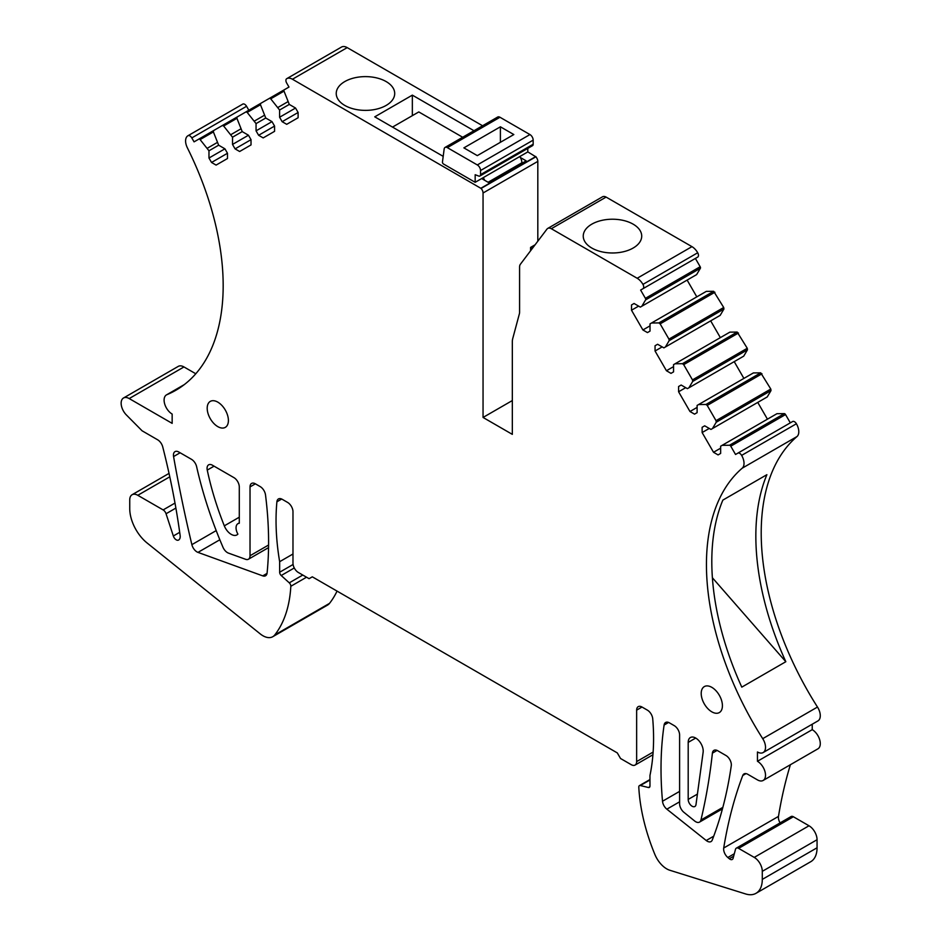 <?xml version="1.0" encoding="UTF-8"?>
<svg xmlns="http://www.w3.org/2000/svg" width="941" height="941" viewBox="0 0 941 941"><rect width="100%" height="100%" fill="white"/><g stroke="black" fill="none" stroke-linecap="round" stroke-linejoin="round"><path stroke-width="1.41" d="M482.568 125.765L347.205 47.615L292.439 79.232A11.386 6.575 -120 0 0 286.746 78.668A11.386 6.575 -120 0 0 286.687 78.703A3.799 2.188 -120 0 0 286.699 83.079L288.993 87.054L284.217 89.818A1.517 0.882 -120 0 0 284.017 91.136L289.287 104.427L295.545 108.039L298.109 112.485L298.109 117.743L286.723 124.318L282.159 121.695L298.109 112.485M537.817 241.19L537.817 161.381A4.552 2.635 60 0 0 535.852 156.818L527.795 151.877M606.11 197.092L551.332 228.71A7.599 4.387 -120 0 0 547.721 228.44L602.487 196.81A7.599 4.387 60 0 1 606.11 197.092L691.953 246.648A11.386 6.575 60 0 1 697.704 252.764A3.799 2.188 60 0 1 697.681 257.116L640.621 290.063L645.408 298.344A1.517 0.882 -120 0 1 645.597 299.897L641.856 306.225L640.339 307.107L634.069 303.484L631.505 304.966L634.069 303.484M640.621 290.063L695.387 258.434L700.175 266.726A1.517 0.882 60 0 1 700.375 268.279L696.622 274.607L641.856 306.225M696.81 296.862L687.13 280.089M658.888 322.916L713.666 291.298L706.303 291.381L651.537 322.998L658.888 322.916L660.135 323.869L668.945 339.125L669.145 340.677L665.393 347.006L663.875 347.876L657.606 344.265L655.054 345.747L655.054 351.005L662.17 346.888M713.666 291.298L723.711 307.495L723.911 309.048L720.171 315.376L665.393 347.006M720.359 337.631L710.678 320.857M682.437 363.697L737.203 332.067L729.851 332.149L675.073 363.779L682.437 363.697L683.684 364.637L692.482 379.893L692.682 381.446L688.941 387.774L687.412 388.657L681.155 385.034L678.59 386.516L678.59 391.774L685.707 387.668M737.203 332.067L747.26 348.276L747.46 349.829L743.708 356.157L688.941 387.774M743.896 378.411L734.215 361.638M705.973 404.465L760.74 372.848L753.388 372.93L698.622 404.548L705.973 404.465L707.22 405.418L716.03 420.674L716.23 422.227L712.478 428.555L710.961 429.425L704.691 425.814L702.127 427.296L702.127 432.554L709.255 428.437M760.74 372.848L770.797 389.045L770.997 390.597L767.244 396.926L712.478 428.555M767.444 419.18L757.752 402.407M734.321 853.746L727.828 857.498A7.599 4.387 -120 0 1 723.711 848.017A607.521 350.758 -120 0 1 742.743 775.49A7.599 4.387 -120 0 1 744.002 773.925A7.599 4.387 -120 0 1 747.789 774.302L757.458 779.889A11.386 6.575 -120 0 0 763.151 780.454A11.386 6.575 -120 0 0 764.904 771.326A11.386 6.575 -120 0 0 757.458 761.281L757.458 751.988A11.386 6.575 -120 0 0 763.151 752.553A11.386 6.575 -120 0 0 762.716 738.661A228.581 131.975 -120 0 1 742.237 468.171A11.386 6.575 -120 0 0 741.637 455.385A3.799 2.188 -120 0 0 737.826 453.162L735.544 454.479L730.757 446.187A1.517 0.882 -120 0 0 729.51 445.246L722.159 445.328L776.937 413.699L784.288 413.617A1.517 0.882 60 0 1 785.535 414.569L790.311 422.85M737.826 453.162L792.593 421.533A3.799 2.188 60 0 1 796.404 423.756A11.386 6.575 60 0 1 797.003 436.553A228.581 131.975 60 0 0 817.482 707.044A11.386 6.575 60 0 1 817.929 720.924L763.151 752.553M812.236 724.217L812.236 729.663A11.386 6.575 60 0 1 819.67 739.697A11.386 6.575 60 0 1 817.929 748.824L763.151 780.454M780.089 822.893A7.599 4.387 60 0 1 778.478 816.4A607.521 350.758 60 0 1 790.393 764.727M754.235 857.392L738.614 848.37A4.552 2.635 -120 0 0 736.332 848.147L791.11 816.529A4.552 2.635 60 0 1 793.381 816.753L809.013 825.775A11.386 6.575 60 0 1 817.059 839.725L817.059 847.782A30.371 17.538 60 0 1 810.777 861.685L755.999 893.315A30.371 17.538 -120 0 0 762.292 879.4L762.292 871.342A11.386 6.575 -120 0 0 754.235 857.392L809.013 825.775M337.043 591.113A151.877 87.689 60 0 1 329.526 603.357A19.749 11.398 60 0 1 327.55 605.087L272.772 636.704A19.749 11.398 -120 0 0 274.748 634.975A151.877 87.689 -120 0 0 290.828 586.278A3.035 1.753 -120 0 0 289.275 582.844L281.218 575.516A3.035 1.753 -120 0 1 279.653 572.234L279.653 561.695A227.816 131.528 -120 0 1 276.901 501.8L281.688 499.036M183.966 366.943L129.199 398.561A11.386 6.575 -120 0 0 123.506 397.996L178.272 366.378A11.386 6.575 60 0 1 183.966 366.943L195.787 373.765M211.537 162.464L227.487 153.254L227.487 158.523L216.089 165.098L211.537 162.464L208.973 158.029L208.973 150.795L200.104 139.586A1.517 0.882 -120 0 0 198.857 139.092L194.069 141.856L191.799 137.915A3.799 2.188 -120 0 0 188 135.716L242.754 104.11A3.799 2.188 60 0 1 242.766 104.098A3.799 2.188 60 0 1 246.566 106.286L248.847 110.238M286.817 78.632L341.454 47.085A11.386 6.575 60 0 1 341.512 47.05A11.386 6.575 60 0 1 347.205 47.615M547.721 228.44A7.599 4.387 -120 0 0 546.933 229.145L520.361 264.28A7.599 4.387 -120 0 0 519.585 267.044L519.585 312.247A7.599 4.387 -120 0 1 519.397 313.753L512.692 338.748A15.185 8.763 -120 0 0 512.327 341.748L512.327 434.366L483.051 417.451L483.051 192.999A4.552 2.635 -120 0 0 481.074 188.435L292.439 79.232M227.487 153.254L224.923 148.819L218.653 145.196L213.395 131.916L213.583 130.587L222.394 125.506L223.64 126L232.521 137.198L232.521 144.432L235.074 148.878L239.637 151.501L251.024 144.926L251.024 139.668L248.459 135.222L242.202 131.611L236.932 118.319L237.132 117.002L245.942 111.908L247.189 112.402L256.058 123.612L256.058 130.846L258.622 135.281L263.174 137.915L274.572 131.34L274.572 126.07L272.008 121.636L265.738 118.013L260.469 104.733L260.669 103.404L269.479 98.323L270.726 98.817L279.595 110.015L279.595 117.249L282.159 121.695M242.766 104.098L188 135.716A3.799 2.188 -120 0 0 187.977 135.727A11.386 6.575 -120 0 0 187.953 135.739A11.386 6.575 -120 0 0 187.377 147.831A228.581 131.975 -120 0 1 175.838 390.268A228.581 131.975 -120 0 1 166.91 394.679A11.386 6.575 -120 0 0 166.463 394.902A11.386 6.575 -120 0 0 164.71 404.03A11.386 6.575 -120 0 0 172.156 414.064L172.156 423.368L129.199 398.561M123.506 397.996A11.386 6.575 -120 0 0 126.376 414.946L142.091 430.802L157.653 439.8A7.599 4.387 -120 0 1 162.734 446.904A607.521 350.758 -120 0 1 180.131 535.441A7.599 4.387 -120 0 1 178.637 540.005A7.599 4.387 -120 0 1 178.378 540.134A4.552 2.635 -120 0 1 173.332 535.994L166.051 513.751A4.552 2.635 -120 0 0 163.134 509.916L175.002 503.07M272.772 636.704A19.749 11.398 -120 0 1 260.222 633.881L147.09 542.981A30.371 17.538 -120 0 1 129.74 508.622L129.74 499.942A11.386 6.575 -120 0 1 132.093 494.731A11.386 6.575 -120 0 1 137.786 495.295L163.134 509.916M652.913 754.764L635.069 765.068A7.599 4.387 -120 0 1 631.27 764.692L620.531 758.493L617.308 752.918L312.306 576.821L309.083 578.68L298.344 572.481A7.599 4.387 -120 0 1 292.98 563.188L292.98 511.716A7.599 4.387 -120 0 0 287.605 502.423L282.241 499.318A7.599 4.387 -120 0 0 278.442 498.942A7.599 4.387 -120 0 0 276.901 501.8M635.069 765.068A7.599 4.387 -120 0 0 636.645 761.598L636.645 710.137L642.009 707.032A7.599 4.387 -120 0 0 638.21 706.656A7.599 4.387 -120 0 0 636.645 710.137M642.009 707.032L647.384 710.137A7.599 4.387 -120 0 1 652.725 718.783A227.816 131.528 -120 0 1 649.96 775.49L649.96 786.029A3.035 1.753 -120 0 1 649.325 787.417A3.035 1.753 -120 0 1 648.408 787.511L640.339 785.535A3.035 1.753 -120 0 0 639.421 785.629A3.035 1.753 -120 0 0 638.798 787.17A151.877 87.689 -120 0 0 654.865 854.44A19.749 11.398 -120 0 0 669.827 870.26L745.613 893.95A30.371 17.538 -120 0 0 755.999 893.315M736.332 848.147A4.552 2.635 -120 0 0 735.497 849.335L733.11 858.263A4.552 2.635 -120 0 1 732.274 859.451A4.552 2.635 -120 0 1 729.299 858.721L727.828 857.498M722.159 445.328L720.641 446.199L720.641 453.433L718.077 454.915L713.525 452.28L702.127 432.554M678.59 391.774L689.976 411.511L694.54 414.134L697.105 412.664L697.105 405.43L698.622 404.548M655.054 351.005L666.44 370.73L670.992 373.365L673.556 371.883L673.556 364.649L675.073 363.779M631.505 304.966L631.505 310.224L642.903 329.962L647.455 332.585L650.019 331.114L650.019 323.88L651.537 322.998M642.915 288.734A3.799 2.188 -120 0 0 642.938 284.382A11.386 6.575 -120 0 0 637.175 278.265L691.953 246.648M551.332 228.71L637.175 278.265M180.131 452.774L173.567 456.561A7.599 4.387 -120 0 1 175.014 451.633A7.599 4.387 -120 0 1 178.802 452.009L191.494 459.326A7.599 4.387 -120 0 1 196.634 466.724A303.755 175.379 -120 0 0 203.397 492.861A303.755 175.379 -120 0 0 222.982 547.262A7.599 4.387 -120 0 0 228.451 553.108L245.636 559.307A7.599 4.387 -120 0 0 248.448 559.225A7.599 4.387 -120 0 0 250.024 555.743L250.024 486.92L255.387 483.815A7.599 4.387 -120 0 0 251.588 483.439A7.599 4.387 -120 0 0 250.024 486.92M255.387 483.815L260.198 486.603A7.599 4.387 -120 0 1 265.503 494.895A357.345 206.314 -120 0 1 267.103 572.963A7.599 4.387 -120 0 1 265.562 575.774A7.599 4.387 -120 0 1 262.751 575.868L197.975 552.379A7.599 4.387 -120 0 1 191.87 544.651A1148.373 663.017 -120 0 1 173.567 456.561M688.283 741.167A10.61 6.128 -120 0 0 688.2 742.378L688.189 799.427A5.54 3.199 -120 0 0 690.612 805.014A5.54 3.199 -120 0 0 694.881 806.496A5.54 3.199 -120 0 0 695.987 804.59L703.127 752.259A10.61 6.128 -120 0 0 699.069 740.908A10.61 6.128 -120 0 0 690.4 737.521A10.61 6.128 -120 0 0 688.283 741.167M664.111 725.029A357.345 206.314 -120 0 0 662.511 801.25A7.599 4.387 -120 0 0 666.851 809.178L706.232 840.513A7.599 4.387 -120 0 0 711.031 841.572A7.599 4.387 -120 0 0 712.266 840.031A544.321 314.27 -120 0 0 731.275 765.715A7.599 4.387 -120 0 0 725.97 755.505L717.724 750.742A7.599 4.387 -120 0 0 713.925 750.365A7.599 4.387 -120 0 0 712.396 753.141A759.399 438.435 -120 0 1 708.138 784.276A759.399 438.435 -120 0 1 700.927 820.023A7.599 4.387 -120 0 1 699.504 822.116A7.599 4.387 -120 0 1 694.658 821.011L683.919 812.33A7.599 4.387 -120 0 1 679.602 803.755L679.602 734.933A7.599 4.387 -120 0 0 674.227 725.629L669.416 722.853A7.599 4.387 -120 0 0 665.616 722.476A7.599 4.387 -120 0 0 664.111 725.029L668.581 722.453M239.285 523.255A9.116 5.258 -120 0 0 237.944 523.667A9.116 5.258 -120 0 0 237.897 534.112A11.386 6.575 -120 0 1 236.92 534.911A11.386 6.575 -120 0 1 224.311 525.843A227.816 131.528 -120 0 1 214.971 499.542A227.816 131.528 -120 0 1 207.255 470.088A7.599 4.387 -120 0 1 208.631 464.842A7.599 4.387 -120 0 1 212.431 465.219L233.909 477.616A7.599 4.387 -120 0 1 239.285 486.92L239.285 523.255M228.404 420.498A14.997 8.657 -120 0 0 221.853 405.406A14.997 8.657 -120 0 0 210.302 401.384A14.997 8.657 -120 0 0 207.196 408.253A14.997 8.657 -120 0 0 213.736 423.344A14.997 8.657 -120 0 0 225.299 427.367A14.997 8.657 -120 0 0 228.404 420.498M722.417 705.715A14.997 8.657 -120 0 0 715.878 690.623A14.997 8.657 -120 0 0 704.315 686.601A14.997 8.657 -120 0 0 701.21 693.47A14.997 8.657 -120 0 0 707.761 708.561A14.997 8.657 -120 0 0 719.312 712.584A14.997 8.657 -120 0 0 722.417 705.715M535.852 156.524L481.074 188.141M373.695 109.697A29.242 16.879 180 0 1 336.231 93.5A29.242 16.879 180 0 1 357.239 77.303A29.242 16.879 180 0 1 394.702 93.5A29.242 16.879 180 0 1 373.695 109.697M481.651 178.555L488.602 182.566L526.184 160.864L520.314 157.476M443.199 156.359L374.753 116.837L412.346 95.135L473.982 130.728M535.852 156.818L481.074 188.435M483.051 417.451L512.327 400.548M535.088 244.801L530.571 247.412L530.571 250.776M530.571 247.412L532.335 248.436M640.527 240.861A29.242 16.879 180 0 1 608.321 252.811A29.242 16.879 180 0 1 583.244 236.109A29.242 16.879 180 0 1 584.42 231.357A29.242 16.879 180 0 1 616.637 219.394A29.242 16.879 180 0 1 641.715 236.109A29.242 16.879 180 0 1 640.527 240.861M631.505 310.224L638.621 306.119M642.903 329.962L650.019 325.845M655.054 345.747L657.606 344.265M666.44 370.73L673.556 366.625M678.59 386.516L681.155 385.034M689.976 411.511L697.105 407.394M702.127 427.296L704.691 425.814M713.525 452.28L720.641 448.175M796.404 423.756L741.637 455.385M785.829 661.711A228.581 131.975 60 0 1 766.891 474.687L722.853 500.106A228.581 131.975 60 0 0 741.79 687.142L785.829 661.711L712.396 577.774M812.236 729.663L757.458 761.281M292.98 554.002L279.653 561.695M198.857 139.092L213.572 130.599L198.857 139.092M207.455 148.16L217.136 142.573M218.653 145.196L208.973 150.795M208.973 158.029L224.923 148.819M230.992 134.575L240.684 128.976M232.521 137.198L242.202 131.611M232.521 144.432L248.459 135.222M235.074 148.878L251.024 139.668M254.541 120.977L264.221 115.39M256.058 123.612L265.738 118.013M256.058 130.846L272.008 121.636M258.622 135.281L274.572 126.07M278.077 107.38L287.758 101.793M279.595 110.015L289.287 104.427M279.595 117.249L295.545 108.039M412.346 95.135L412.346 115.649M475.17 182.307L443.529 164.028A1.517 0.882 -120 0 1 442.458 162.005L444.164 148.996A4.552 2.635 60 0 1 445.069 147.419L497.695 117.037A4.552 2.635 60 0 1 499.977 117.26L529.948 134.563A4.552 2.635 60 0 1 533.171 140.138L533.171 144.255L480.545 174.638A3.035 1.753 60 0 1 479.91 176.026A3.035 1.753 60 0 1 478.769 176.061L475.17 174.72L475.17 182.307L483.227 177.649A7.599 4.387 60 0 1 484.627 180.272M483.227 177.649L519.738 156.571A7.599 4.387 60 0 1 521.89 162.769L521.89 163.346M392.515 127.094L418.792 111.932L462.666 137.257M500.4 126.8L463.878 147.878L477.31 155.63L513.821 134.551L500.4 126.8L500.4 142.303M480.545 174.638L480.545 170.521A4.552 2.635 60 0 0 477.322 164.946L447.351 147.643L499.977 117.26M445.069 147.419A4.552 2.635 60 0 1 447.351 147.643M533.171 144.255A3.035 1.753 60 0 1 532.535 145.655L479.91 176.026M519.738 156.571L527.795 151.924L527.795 148.384M537.817 161.381L483.051 192.999M642.938 284.382L697.704 252.764M700.175 266.726L645.408 298.344M700.375 268.279L645.597 299.897M660.135 323.869L714.913 292.239M668.945 339.125L723.711 307.495M669.145 340.677L723.911 309.048M683.684 364.637L738.45 333.02M692.482 379.893L747.26 348.276M692.682 381.446L747.46 349.829M707.22 405.418L761.987 373.789M716.03 420.674L770.797 389.045M716.23 422.227L770.997 390.597M784.288 413.617L729.51 445.246M730.757 446.187L785.535 414.569M742.237 468.171L797.003 436.553M762.716 738.661L817.482 707.044M742.743 775.49L745.978 773.62M723.711 848.017L778.478 816.4M733.662 856.204L729.299 858.721M738.614 848.37L793.381 816.753M762.292 871.342L817.059 839.725M817.059 847.782L762.292 879.4M649.96 779.983L640.339 785.535M649.878 786.664L648.408 787.511M653.125 752.082L636.645 761.598M293.086 564.482L279.653 572.234M294.274 567.976L281.218 575.516M302.779 575.045L289.275 582.844M306.531 577.209L290.828 586.278M329.526 603.357L274.748 634.975M137.786 495.295L169.78 476.816M166.051 513.751L175.885 508.081M179.707 532.312L173.332 535.994M166.91 394.679L184.118 384.74M191.799 137.915L246.566 106.286M200.104 139.586L213.395 131.916M222.394 125.506L237.12 117.002L222.394 125.506M223.64 126L236.932 118.319M245.942 111.908L260.657 103.416L245.942 111.908M247.189 112.402L260.469 104.733M269.479 98.323L284.206 89.818L269.479 98.323M270.726 98.817L284.017 91.136M697.41 794.11L688.189 799.427M695.705 738.05L688.2 742.378M679.602 791.381L662.511 801.25M679.602 801.814L666.851 809.178M713.737 836.173L706.232 840.513M717.089 750.424L712.396 753.141M722.853 807.354L700.927 820.023M216.195 530.606L191.87 544.651M219.841 539.758L197.975 552.379M267.044 573.387L262.751 575.868M268.585 545.027L250.024 555.743M214.066 466.16L207.255 470.088M239.285 517.209L224.311 525.843M488.097 182.283L521.89 162.769M529.948 134.563L477.322 164.946M533.171 140.138L480.545 170.521M649.96 779.548L639.421 785.629M132.093 494.731L169.039 473.394M166.463 394.902L184.318 384.587M286.746 78.668L341.512 47.05M722.453 808.872L699.504 822.116M268.55 547.615L248.448 559.225M239.285 522.902L237.944 523.667"/></g></svg>
